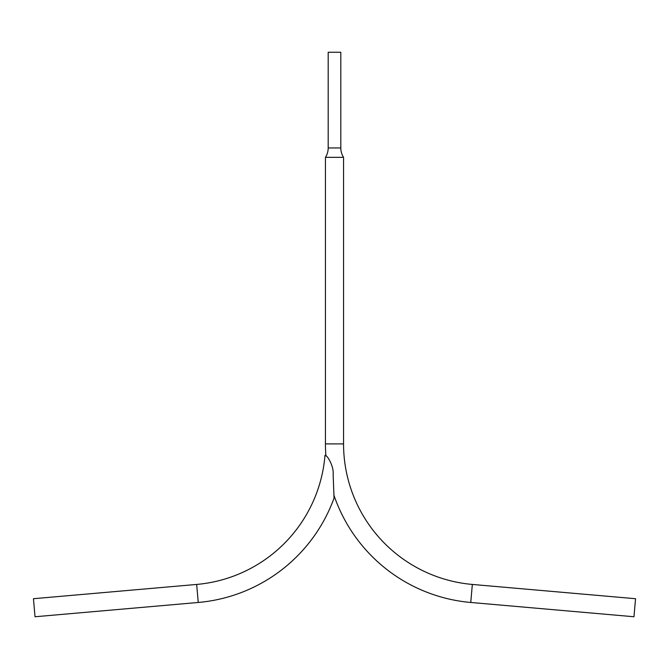 <?xml version="1.0" encoding="UTF-8"?>
<svg xmlns="http://www.w3.org/2000/svg" width="669" height="669" viewBox="0 0 669 669"><rect width="100%" height="100%" fill="white"/><g stroke="black" fill="none" stroke-linecap="round" stroke-linejoin="round"><path stroke-width="1" d="M328.195 147.949L340.805 147.949L340.805 52.249L328.195 52.249L328.195 147.949A17.419 17.419 0 0 1 325.443 157.34L325.443 443.89A159.18 159.18 0 0 0 325.903 455.915M333.99 495.344A159.18 159.18 0 0 0 470.759 602.468L633.969 616.751L635.55 598.713L472.331 584.438L470.759 602.468M340.805 147.949A17.419 17.419 0 0 0 343.557 157.34L343.557 443.89A141.075 141.075 0 0 0 472.331 584.438M325.443 157.34L343.557 157.34M334.04 498.104A159.18 159.18 0 0 1 198.241 602.468L35.031 616.751L33.45 598.713L196.669 584.438A141.075 141.075 0 0 0 324.983 455.313C327.149 454.669 334.057 466.485 333.145 474.664L334.04 498.104M343.557 443.89L325.443 443.89M198.241 602.468L196.669 584.438"/></g></svg>
